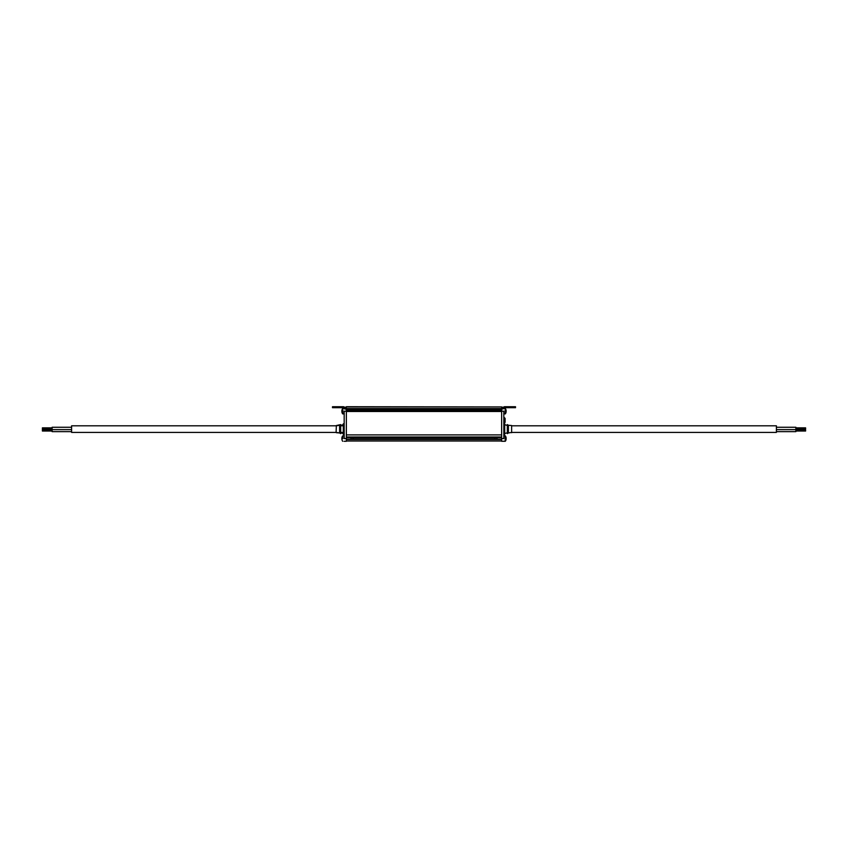 <?xml version="1.0" encoding="UTF-8"?>
<svg xmlns="http://www.w3.org/2000/svg" width="848" height="848" viewBox="0 0 848 848"><rect width="100%" height="100%" fill="white"/><g stroke="black" fill="none" stroke-linecap="round" stroke-linejoin="round"><path stroke-width="1.27" d="M346.366 406.934L501.634 406.934L346.366 406.722L346.366 441.278L344.171 441.278M346.366 407.21L345.147 407.21L345.147 409.107L344.171 408.672A0.975 0.975 0 0 0 343.207 407.697L332.49 407.697L332.49 406.722L334.441 406.722L334.441 407.697M346.366 438.554L344.171 438.554L344.171 411.195L501.634 411.195L501.634 441.278L505.217 441.278L505.217 435.83L503.829 435.83M345.147 408.672A1.95 1.95 0 0 0 343.207 406.722L334.441 406.722M342.03 411.874A4.781 3.021 -35.3 0 0 342.02 412.139A4.781 3.021 144.7 0 0 342.03 412.382A4.855 3.434 180 0 1 341.882 411.852L342.03 411.852A4.855 3.434 -0 0 1 341.882 411.333L341.882 411.333M342.03 410.549L341.882 410.549A4.855 3.434 -0 0 1 342.03 410.008A4.781 3.021 35.3 0 0 342.03 410.527A4.855 3.434 180 0 0 341.882 411.057M346.366 440.992L501.634 440.992L346.366 440.992M351.75 437.547L497.108 437.547L497.108 438.925L496.25 439.094L351.75 439.094L350.892 438.925L350.892 437.557L346.366 437.547M496.25 437.547L501.634 437.547M346.366 409.976L350.892 409.976L350.892 411.195M350.892 409.976L501.634 409.976M346.366 408.768L501.634 408.768L346.366 408.768M501.634 406.934L501.634 411.195L503.829 411.195L503.829 438.554L501.634 438.554M497.108 409.976L496.25 410.05L497.108 409.976L497.108 411.195M342.03 439.222A4.781 3.021 -35.3 0 0 342.02 439.487A4.781 3.021 144.7 0 0 342.03 439.741A4.855 3.434 180 0 1 341.882 439.211L342.03 439.211A4.855 3.434 -0 0 1 341.882 438.692L341.882 438.416A4.855 3.434 180 0 1 342.03 437.886A4.781 3.021 35.3 0 1 342.03 437.367A4.855 3.434 -0 0 0 341.882 437.897L342.03 437.897M494.575 438.925L495.126 437.589M352.874 437.589L353.425 438.925M494.575 411.195L494.575 410.368L495.9 410.061M352.1 410.061L353.425 410.368L353.425 411.195M503.829 408.672L503.829 408.672A0.975 0.975 0 0 1 504.793 407.697L515.51 407.697L515.51 406.722L504.793 406.722A1.95 1.95 0 0 0 502.853 408.672L503.829 408.672M501.634 441.278L505.387 441.193L505.387 435.914A4.865 4.865 0 0 1 506.129 437.96A4.865 4.865 0 0 0 505.387 435.914M501.634 407.21L502.853 407.21L502.853 408.672M343.302 434.42L343.302 423.809L343.588 434.42M343.302 424.678L340.673 425.452M336.094 425.823L339.603 425.261L339.603 432.957L336.094 432.406L336.37 425.537L340.673 424.583L340.673 433.646L339.603 432.957L340.673 433.646M503.829 423.608L505.09 422.346L505.09 418.35L505.09 421.392M505.97 411.852L506.118 411.852A4.855 3.434 180 0 1 505.97 412.382A4.781 3.021 -144.7 0 0 505.97 411.874A4.855 3.434 0 0 0 506.118 411.333L506.118 411.057A4.855 3.434 180 0 0 505.97 410.527A4.781 3.021 -35.3 0 0 505.97 410.008A4.855 3.434 -0 0 1 506.118 410.549L505.97 410.549M505.97 439.211L506.118 439.211A4.855 3.434 180 0 1 505.97 439.741A4.781 3.021 -144.7 0 0 505.97 439.222A4.855 3.434 0 0 0 506.118 438.692L506.118 438.416A4.855 3.434 180 0 0 505.97 437.886A4.781 3.021 -35.3 0 0 505.97 437.367A4.855 3.434 -0 0 1 506.118 437.897L505.97 437.897M336.37 432.692L339.603 432.957M504.412 423.809L504.698 434.42L504.698 423.809L504.125 424.095M507.327 433.646L507.327 424.583L508.397 425.261L508.397 432.957L507.327 433.646M504.698 424.678L507.327 425.452M511.906 432.406L508.397 432.957M511.63 425.802L776.397 425.802L776.397 432.416L511.63 432.416M776.397 427.265L795.869 427.265L795.869 431.632L776.397 431.632M795.869 427.848L805.6 427.848L805.6 429.024L795.869 429.024M795.869 429.872L805.6 429.872L805.6 431.038L795.869 431.038M71.603 431.632L52.131 431.632L52.131 427.265L71.603 427.265M42.4 428.441L42.4 427.848L52.131 427.848M336.37 432.416L71.603 432.416L71.603 425.802L336.37 425.802M42.4 430.455L42.4 431.038L42.4 429.872L52.131 429.872M42.4 429.109L42.4 429.692L42.4 429.024L52.131 429.024M345.147 408.969L502.853 408.969M344.161 408.471L342.783 408.471L342.783 413.919L344.171 413.919L342.613 413.835L342.613 408.566A4.865 4.865 0 0 0 341.871 410.602L342.009 410.602M342.783 438.554L342.613 435.914A4.865 4.865 0 0 0 341.871 437.96A4.865 4.865 0 0 1 342.613 435.914L342.783 438.554M346.366 439.497L501.634 439.497M346.366 439.105L501.634 439.105M346.366 437.504L501.634 437.504M346.366 436.974L501.634 436.974M346.366 434.907L501.634 434.907M346.366 411.492L501.634 411.492M346.366 409.913L501.634 409.913M346.366 409.361L501.634 409.361M346.366 408.556L501.634 408.556M505.991 410.602L506.129 410.602A4.865 4.865 0 0 0 505.387 408.566L505.387 413.835L503.829 413.919L505.217 413.919L505.217 408.471L503.839 408.471M513.559 406.722L513.559 407.697M511.63 432.692L511.63 425.537L508.397 425.261M342.613 435.914L344.171 435.83M342.783 441.278L342.613 441.193A4.865 4.865 0 0 1 341.871 439.147L342.009 439.147M342.783 413.919L342.613 413.835A4.865 4.865 0 0 1 341.871 411.799L342.009 411.799M497.076 438.925L350.924 438.925M496.515 437.589L351.485 437.589M496.334 410.061L351.666 410.061M505.387 441.193A4.865 4.865 0 0 0 506.129 439.147A4.865 4.865 0 0 1 505.387 441.193L505.217 441.278M505.387 413.835A4.865 4.865 0 0 0 506.129 411.799A4.865 4.865 0 0 1 505.387 413.835L505.217 413.919M340.673 432.766L343.302 433.54M503.829 417.089L505.09 418.35M339.603 425.261L340.673 424.583M504.698 433.54L507.327 432.766M776.397 429.607L795.869 429.607M71.603 429.607L52.131 429.607M343.302 425.802L340.673 425.802M343.302 432.416L340.673 432.416M52.131 431.038L42.4 431.038M52.131 429.692L42.4 429.692L52.131 429.692"/></g></svg>
